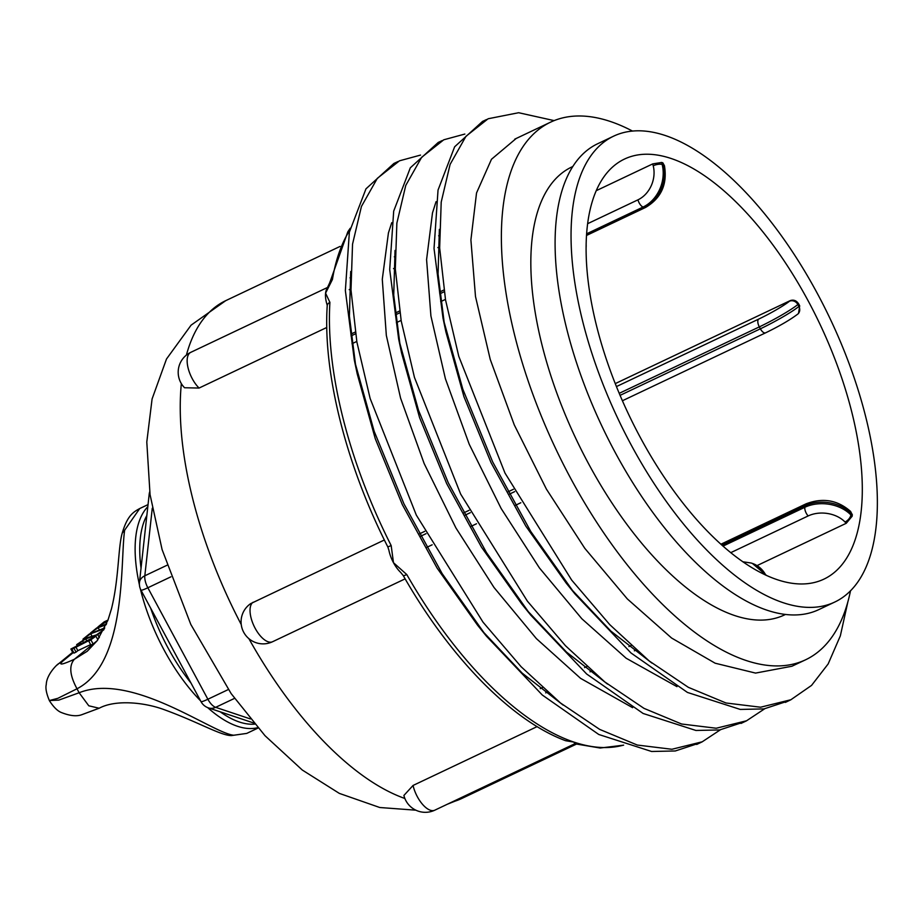 <?xml version="1.0" encoding="UTF-8"?>
<svg xmlns="http://www.w3.org/2000/svg" width="923" height="923" viewBox="0 0 923 923"><rect width="100%" height="100%" fill="white"/><g stroke="black" fill="none" stroke-linecap="round" stroke-linejoin="round"><path stroke-width="1.38" d="M149.711 492.247A13.222 9.484 -173.7 0 0 149.191 494.232L139.465 582.425A13.222 9.484 6.3 0 1 144.819 575.779L152.272 508.204M250.375 718.925L215.647 707.33A13.222 10.788 108.5 0 1 208.448 707.895L253.813 723.032M574.833 743.753L573.991 742.115L565.614 740.707C511.642 720.84 449.72 657.268 403.236 575.548A6.611 0.981 150.2 0 1 403.213 575.49M563.157 705.103L522.187 673.132L481.887 630.467M699.449 743.05L675.324 750.964L651.603 751.484L598.785 734.489L542.297 695.019L486.444 636.189L477.503 625.113L437.11 568.095L402.359 504.673L375.246 438.656L357.236 373.977L354.305 359.982L345.364 290.549L349.367 232.146L365.981 188.834L393.913 163.452L396.775 162.183M355.863 367.192L349.402 316.104L350.705 271.477M623.51 745.126A297.518 135.323 -115.4 0 1 573.991 742.115A297.518 135.323 -115.4 0 1 406.766 574.533L393.486 562.707L391.167 545.562A297.518 135.323 -115.4 0 1 329.903 302.375L325.577 293.156L332.43 279.461A297.518 135.323 -115.4 0 1 349.771 230.231M850.521 590.743A297.518 135.323 -115.4 0 1 805.606 659.783A297.518 135.323 -115.4 0 1 555.831 448.97A297.518 135.323 -115.4 0 1 550.581 122.159A297.518 135.323 -115.4 0 1 632.463 131.054M516.188 138.473L491.474 159.275L476.533 192.965L470.903 239.934L475.495 296.514L490.24 359.416L514.284 424.915L546.416 489.132L584.79 548.32L627.317 598.912L671.598 638.035L715.152 663.21L755.568 673.086L791.946 666.233L805.606 659.783M651.857 663.06L610.864 631.09L570.552 588.413M788.092 700.995L763.99 708.91L740.269 709.429L687.439 692.435L630.963 652.953L575.11 594.124L566.168 583.059L525.775 526.041L491.024 462.619L463.923 396.613L445.901 331.934L442.971 317.939L434.029 248.495L438.033 190.08L454.647 146.78L482.579 121.386L485.417 120.128M444.528 325.15L438.067 274.039L439.371 229.389M436.06 201.664L432.483 212.925L426.588 259.617L430.914 315.978L445.405 378.765L469.219 444.24L501.166 508.538L539.401 567.91L581.848 618.768L626.117 658.214L676.963 686.654M607.507 684.081L566.526 652.111L526.225 609.434M743.776 722.028L719.663 729.943L695.93 730.462L643.112 713.467L586.636 673.986L530.783 615.156L521.83 604.08L481.448 547.074L446.697 483.64L419.584 417.634L401.563 352.955L398.632 338.949L389.702 269.516L393.694 211.113L410.32 167.813L438.252 142.419L441.102 141.15M400.201 346.171L393.729 295.072L395.044 250.433M391.733 222.674L388.433 232.896L382.284 279.288L386.333 335.441L400.57 398.113L424.165 463.565L455.916 527.944L494.013 587.49L536.378 638.612L580.625 678.382L632.636 707.687M406.766 574.533A6.611 0.981 150.2 0 1 403.236 575.548L400.628 572.364A22.037 10.026 64.6 0 0 400.836 572.56M388.871 550.016A22.037 10.026 64.6 0 0 388.918 550.281A22.037 10.026 64.6 0 0 393.486 562.707A22.037 10.026 64.6 0 0 400.628 572.364M388.918 550.281L387.833 546.924L391.167 545.562M329.903 302.375A6.611 4.534 -176.6 0 0 327.215 305.698A6.611 4.534 -176.6 0 0 327.215 305.767C322.831 373.007 346.079 464.996 387.822 546.924M329.776 282.646L326.88 288.83A22.037 10.026 64.6 0 0 325.577 293.156A22.037 10.026 64.6 0 0 327.111 304.878A22.037 10.026 64.6 0 0 327.157 305.005M329.742 282.773A6.611 4.927 9.4 0 1 329.765 282.669A6.611 4.927 9.4 0 1 329.765 282.646A6.611 4.927 9.4 0 1 332.43 279.461M350.002 277.846L350.682 277.523M394.34 256.813L395.009 256.502M438.667 235.792L439.348 235.469M434.595 810.279A22.037 22.037 0 0 1 403.905 795.453L413.054 785.461L537.117 726.609M405.139 578.848L272.562 641.739A22.037 22.037 0 0 1 244.007 632.809A22.037 22.037 0 0 1 250.652 603.642L384.36 539.978M326.788 327.469L199.068 388.052L184.577 387.752M575.11 594.124L530.794 531.521L492.628 461.823L462.815 389.194L442.971 317.939M530.783 615.156L486.467 552.554L448.301 482.844L418.488 410.216L398.632 338.96M486.444 636.189L442.129 573.587L403.962 503.877L374.15 431.249L354.305 359.982M847.856 601.911L840.345 635.843L828.162 663.937L811.548 685.408L790.873 699.749L760.564 707.214L725.963 702.98L688.35 687.335L649.134 660.914L609.768 624.652L571.683 580.106L504.996 473.084L458.789 356.37L445.544 299.987L439.66 247.906L441.206 202.102L450.101 164.398L465.988 136.269L488.129 118.755L518.634 112.721L554.146 120.613M764.648 708.806L746.545 720.782L716.236 728.235L681.624 724.013L644.012 708.368L604.807 681.947L565.43 645.685L527.356 601.127L460.658 494.105L414.45 377.403L401.217 321.008L395.321 268.939L396.867 223.135L405.762 185.419L421.649 157.302L443.79 139.788L464.846 134.054M720.321 729.839L702.218 741.804L671.898 749.268L637.297 745.046L599.685 729.401L560.469 702.968L521.103 666.718L483.017 622.16L416.331 515.138L370.123 398.424L356.889 342.041L350.994 289.972L352.54 244.168L361.435 206.452L377.322 178.335L399.463 160.821L420.519 155.087M199.068 388.052A22.037 10.026 -115.4 0 1 187.98 367.504A22.037 10.026 -115.4 0 1 190.784 352.332A22.037 10.026 -115.4 0 1 190.796 352.332L327.711 287.376M272.562 641.739A22.037 10.026 -115.4 0 1 254.402 626.832A22.037 10.026 -115.4 0 1 253.04 602.281M574.787 743.776L434.768 810.198A22.037 10.026 -115.4 0 1 434.745 810.209A22.037 10.026 -115.4 0 1 413.054 785.461M596.281 190.669L652.746 163.89L661.664 162.46A232.504 105.753 -115.4 0 1 662.864 162.863L664.456 165.771A6.611 2.354 -14.1 0 0 663.372 164.859A33.055 26.975 108.5 0 1 644.312 207.433A6.611 3.011 64.6 0 0 645.639 207.41C661.237 198.133 667.502 184.254 664.456 165.771M721.901 545.181L804.96 505.781A33.055 23.698 6.3 0 1 851.029 513.373A6.611 3.496 -43.9 0 0 850.464 511.319L852.321 514.722A232.504 105.753 -115.4 0 1 852.148 516.245L846.253 523.283L757.079 565.58M443.894 289.995L439.521 292.072M399.567 311.016L395.182 313.105M355.24 332.049L350.855 334.126M352.009 343.714L356.786 341.452M396.348 322.681L401.113 320.419M440.675 301.659L445.44 299.387M513.419 489.282L507.881 491.913M469.092 510.315L463.554 512.946M424.765 531.348L419.215 533.979M426.622 547.431L432.16 544.801M470.949 526.398L476.499 523.768M515.288 505.366L520.826 502.747M631.136 645.523L628.909 646.585M586.797 666.556L584.571 667.606M542.47 687.589L540.243 688.639M545.701 692.885L547.454 692.054M590.028 671.863L591.793 671.021M634.366 650.83L636.12 649.988M808.04 300.633A232.504 105.753 -115.4 0 1 823.847 579.171A232.504 105.753 -115.4 0 1 628.655 414.427A232.504 105.753 -115.4 0 1 624.548 159.033A232.504 105.753 -115.4 0 1 808.04 300.633M615.26 383.61L790.169 300.644C793.595 299.444 796.422 300.529 798.649 303.875A232.504 105.753 -115.4 0 1 799.168 304.844A232.504 105.753 -115.4 0 1 799.687 305.801L798.499 313.497L797.76 314.097A6.611 5.85 50.8 0 0 798.891 306.459A33.055 3.288 151.7 0 1 760.379 328.807A6.611 3.011 64.6 0 0 765.594 332.834C779.381 326.131 790.1 319.889 797.76 314.097M834.715 602.073L818.747 609.641A257.852 117.279 -115.4 0 1 602.281 426.934A257.852 117.279 -115.4 0 1 597.723 143.711L613.691 136.131A257.852 117.279 -115.4 0 1 817.178 293.168A257.852 117.279 -115.4 0 1 834.715 602.073A257.852 117.279 -115.4 0 1 618.237 419.365A257.852 117.279 -115.4 0 1 613.691 136.131M785.392 614.487L784.354 614.983A247.929 112.768 -115.4 0 1 576.206 439.302A247.929 112.768 -115.4 0 1 571.833 166.971L572.871 166.475M106.157 624.698L98.161 627.663L90.431 633.086L96.73 627.94L106.457 623.971M99.384 629.924L98.161 627.663M99.338 637.643L97.757 634.701L85.735 638.901L76.655 644.635L86.924 637.874L96.43 634.897L103.872 629.705M103.861 629.705L97.757 634.701M79.724 643.031L80.463 644.127M80.382 644.173L79.816 643.135M77.22 645.673L76.655 644.635M97.203 640.7L93.154 644.012A83.751 74.117 50.8 0 1 92.923 644.116L90.892 645.085L88.816 641.22L90.616 639.743L71.936 649.227C73.425 648.073 73.079 648.004 70.898 649.019L95.923 636.189L88.816 641.22M93.154 644.012L91.077 640.147M97.861 639.789L95.923 636.189M90.627 644.589L77.844 650.657L75.767 646.792M77.844 650.657L76.044 652.134L73.955 648.269M76.044 652.134L74.013 653.092L71.936 649.227C73.425 648.073 73.079 648.004 70.898 649.019L72.975 652.884L73.713 652.549M104.357 628.69L90.708 633.755L82.978 639.178L89.277 634.032L104.726 627.928M91.838 635.866L90.708 633.755M107.714 620.798L97.884 627.005L104.184 621.86L107.968 620.106M106.653 623.51L105.614 621.583M57.284 664.883L58.611 663.729C57.618 663.879 46.519 674.39 46.277 684.485C45.342 688.073 46.369 693.427 49.357 700.545L57.872 698.319L77.001 688.777C69.721 675.348 68.856 665.518 74.394 659.253C61.864 664.918 58.011 665.529 62.833 661.099L72.952 652.838M258.094 728.016L246.753 733.404L233.738 735.227C212.244 733.243 131.908 671.725 79.136 692.746A124.513 56.638 -115.4 0 1 77.001 688.777C127.489 662.702 120.071 560.238 124.663 530.171L122.24 533.09C127.351 515.657 133.212 512.115 139.754 508.527L148.049 504.593M122.251 533.056C118.04 547.131 118.986 578.721 111.498 608.73L108.003 620.025L97.261 640.62L87.247 651.257L74.394 659.253L92.923 644.116M124.663 530.171L139.742 508.527M233.738 735.227L231.35 735.596C220.401 735.435 198.791 722.271 164.34 709.718C144.346 702.265 115.421 699.438 99.165 708.241L88.793 705.795L79.136 692.746L58.818 700.107L49.357 700.545M200.995 701.618A13.222 1.315 -28.3 0 0 207.871 699.242L147.842 587.766A13.222 1.315 151.7 0 1 140.965 590.143L200.995 701.618A13.222 13.222 0 0 0 208.448 707.895M170.917 576.817L147.842 587.766A13.222 6.011 -115.4 0 1 144.819 575.779L166.959 565.28M234.546 698.365L215.647 707.33A13.222 6.011 -115.4 0 1 207.871 699.242L228.327 689.539M576.24 744.192L461.892 798.43A275.481 125.297 -115.4 0 1 451.855 802.099M404.874 798.487A275.481 125.297 -115.4 0 1 248.875 638.647M241.238 624.536A275.481 125.297 -115.4 0 1 181.346 383.61M186.4 355.09A275.481 125.297 -115.4 0 1 225.754 300.644L191.096 325.15L166.498 359.012L152.087 398.944L146.792 442.025L150.057 494.636L162.102 549.612L190.83 624.479L231.165 693.623L265.005 735.7L302.283 770.024L339.329 793.388L379.768 807.51L415.846 810.186M662.864 162.863L663.372 164.859L662.16 164.456L661.664 162.46M586.67 233.796L643.112 207.029L644.312 207.433L586.601 234.811M637.978 199.829A6.611 3.011 -115.4 0 0 643.112 207.029A33.055 26.975 -71.5 0 0 662.16 164.456A6.611 2.354 165.9 0 0 653.219 165.771A26.444 21.587 108.5 0 1 637.978 199.829L587.674 223.678M444.171 291.76L439.717 293.872M399.844 312.782L395.379 314.905M355.505 333.814L351.052 335.926M652.746 163.89L653.219 165.771M586.163 245.737A33.055 23.698 6.3 0 1 586.151 246.822M514.688 491.624L509.138 494.255M470.349 512.657L464.811 515.276M426.022 533.679L420.484 536.309M764.498 574.556A33.055 26.975 -71.5 0 0 751.16 563.018L742.784 561.772M766.644 575.548L752.372 563.422A33.055 26.975 108.5 0 1 765.825 575.179M852.148 516.245L850.856 514.907A6.611 3.496 136.1 0 1 845.03 522.014L846.253 523.283M852.321 514.722L851.029 513.373L850.856 514.907A33.055 23.698 -173.7 0 0 804.798 507.304A6.611 3.011 64.6 0 0 808.179 515.934A26.444 18.956 6.3 0 1 845.03 522.014M730.704 552.681L808.179 515.934M720.863 544.247L806.021 503.854A6.611 3.011 -115.4 0 0 804.96 505.781L804.798 507.304L722.963 546.128M799.687 305.801L798.891 306.459L797.853 304.521L798.649 303.875M619.229 393.336L759.341 326.88L760.379 328.807L620.083 395.356M758.602 319.139A6.611 3.011 -115.4 0 0 759.341 326.88A33.055 3.288 -28.3 0 0 797.853 304.521A6.611 5.85 -129.2 0 0 789.419 301.256A26.444 2.631 151.7 0 1 758.602 319.139L616.437 386.575M790.169 300.644L789.419 301.256M254.725 724.117A121.213 55.126 -115.4 0 1 220.239 711.829M191.038 683.124A121.213 55.126 -115.4 0 1 150.622 608.072M141.034 568.164A121.213 55.126 -115.4 0 1 146.849 515.484M92.473 638.243L91.677 636.755M86.9 641.07L85.735 638.901M83.555 642.662L82.459 640.631M81.259 643.746L80.347 642.05M58.611 663.729L62.833 661.099M147.818 506.681A124.513 56.638 64.6 0 0 139.431 584.882M140.331 588.782A124.513 56.638 64.6 0 0 200.568 700.822M207.629 707.583A124.513 56.638 64.6 0 0 257.771 727.659M149.664 491.89A13.222 13.222 0 0 0 149.191 494.232M139.465 582.425A13.222 13.222 0 0 0 140.965 590.143M623.625 745.173L600.169 748.022L574.741 743.765M550.581 122.159L514.769 139.154M327.123 304.878L327.227 305.698M329.765 282.669L347.798 231.858L350.198 228.269M461.892 798.43L447.367 804.221M340.102 246.406L225.754 300.644M486.629 119.494L482.591 121.409M442.325 140.515L438.263 142.442M398.021 161.525L393.925 163.463M790.884 699.772L785.346 702.403M746.557 720.805L741.019 723.424M702.218 741.827L696.68 744.457M190.657 352.401A22.037 22.037 0 0 0 184.565 387.752M645.639 207.41L586.555 235.434M586.174 245.033L586.151 246.949M752.372 563.422L751.16 563.018M850.464 511.319C837.473 499.978 822.647 497.485 806.021 503.854M439.613 246.764L437.871 247.595M395.275 267.797L393.533 268.616M350.936 288.818L349.206 289.649M765.594 332.834L622.414 400.755M58.495 663.833L72.652 652.273M99.246 708.195L81.593 714.771C76.482 716.571 69.825 715.844 61.61 712.614C57.791 711.241 53.788 707.353 49.577 700.961M246.753 733.404L231.361 735.596"/></g></svg>
